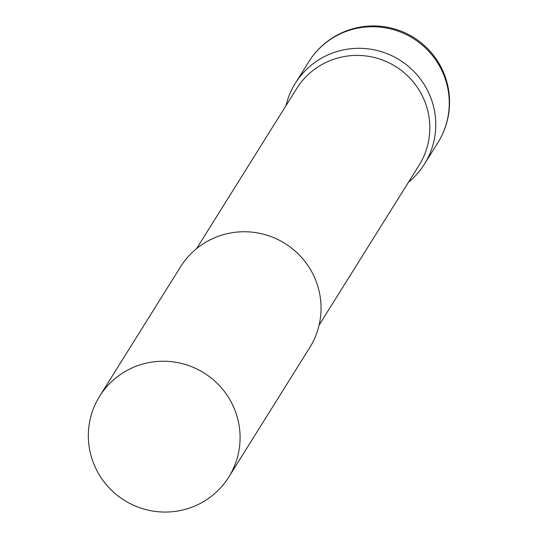 <?xml version="1.0" encoding="UTF-8"?>
<svg xmlns="http://www.w3.org/2000/svg" width="538" height="538" viewBox="0 0 538 538"><rect width="100%" height="100%" fill="white"/><g stroke="black" fill="none" stroke-linecap="round" stroke-linejoin="round"><path stroke-width="0.81" d="M285.981 105.697A76.181 75.105 32 0 1 295.295 83.323A76.181 75.105 32 0 1 426.042 87.627A76.181 75.105 32 0 1 424.475 164.103A76.181 75.105 32 0 1 408.443 182.268A76.181 75.105 -148 0 0 422.377 81.736A76.181 75.105 -148 0 0 322.726 57.499A76.181 75.105 -148 0 0 285.981 105.697M319.081 325.181L419.129 165.186A72.22 71.204 -148 0 0 409.788 78.044A72.22 71.204 -148 0 0 322.672 64.123A72.22 71.204 -148 0 0 296.66 88.609L196.619 248.603M228.798 477.038L309.767 347.548A76.181 75.105 -148 0 0 299.915 255.631A76.181 75.105 -148 0 0 208.018 240.943A76.181 75.105 -148 0 0 180.586 266.767L99.617 396.264A76.181 75.105 -148 0 0 109.47 488.181A76.181 75.105 -148 0 0 201.367 502.862A76.181 75.105 -148 0 0 228.798 477.038A76.181 75.105 -148 0 0 218.946 385.121A76.181 75.105 -148 0 0 127.049 370.433A76.181 75.105 -148 0 0 99.617 396.264M336.223 35.918A76.181 75.105 32 0 1 439.539 66.04A76.181 75.105 32 0 1 437.972 142.516A76.181 76.181 0 0 0 336.902 35.252A76.181 76.181 0 0 0 308.792 61.742A76.181 75.105 32 0 1 336.223 35.918M295.295 83.323L308.792 61.742M424.475 164.103L437.972 142.516"/></g></svg>
